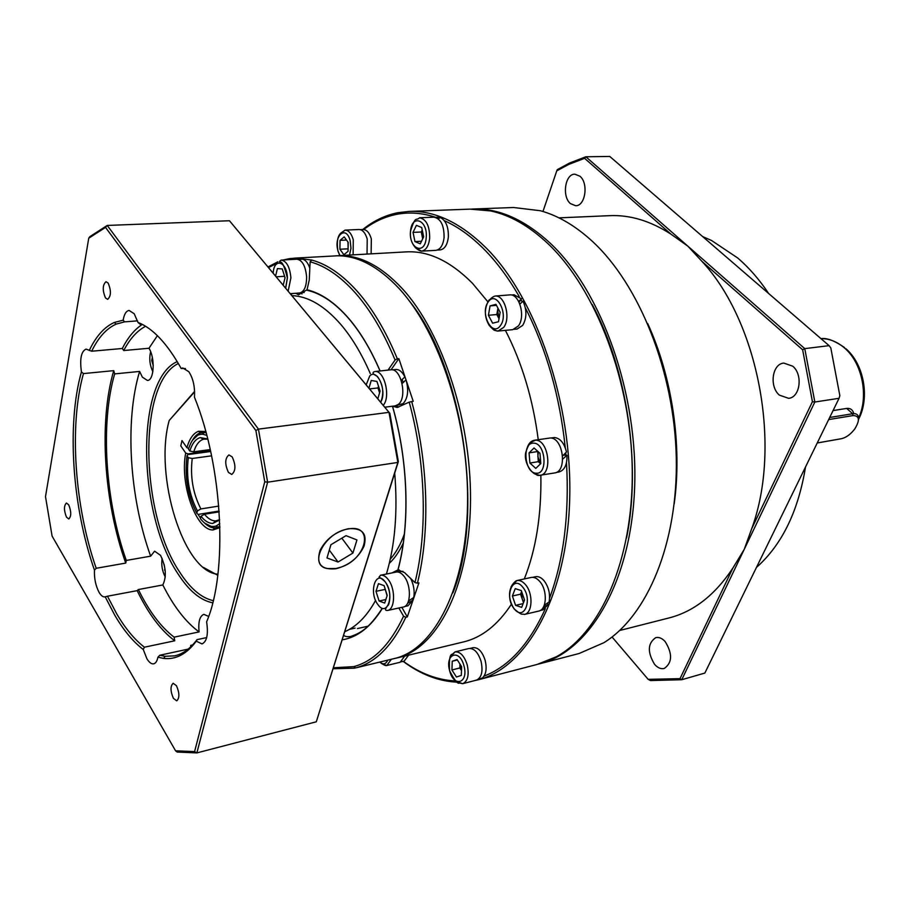 <?xml version="1.0" encoding="UTF-8"?>
<svg xmlns="http://www.w3.org/2000/svg" width="910" height="910" viewBox="0 0 910 910"><rect width="100%" height="100%" fill="white"/><g stroke="black" fill="none" stroke-linecap="round" stroke-linejoin="round"><path stroke-width="1.36" d="M756.449 567.419L759.281 564.86C783.123 542.28 798.536 509.646 805.521 466.955M768.666 293.521C759.327 279.518 749.021 267.676 737.737 258.008L711.552 240.49L702.645 236.577M626.581 537.912C641.322 464.885 627.399 370.211 592.239 304.52C627.399 370.211 641.322 464.885 626.581 537.912M471.414 209.095L472.677 209.038C498.691 208.026 524.672 219.549 550.63 243.596C601.965 291.837 638.502 394.701 634.588 488.59C630.846 582.616 589.214 651.583 539.596 663.799L538.379 664.107M579.954 176.244L574.87 174.185C565.133 173.708 561.743 196.503 570.411 203.59L575.689 205.74C585.335 206.183 588.736 183.228 579.954 176.244M792.746 366.207L783.794 363.079C772.146 363.898 769.098 386.545 779.358 395.111L788.64 398.341C800.152 397.431 803.143 374.613 792.746 366.207M665.187 641.607C662.105 638.24 658.954 636.92 655.746 637.648C647.624 643.279 647.249 652.197 654.62 664.414C657.748 667.894 660.967 669.248 664.277 668.463C672.331 662.73 672.638 653.767 665.187 641.607M853.534 412.765C852.397 409.511 850.111 408.067 846.675 408.408L833.059 410.592M472.677 209.038L513.513 207.503L540.312 210.722C558.046 215.579 575.37 225.76 592.296 241.275C639.411 284.546 674.503 371.951 676.278 457.662C678.075 543.429 647.192 615.968 603.887 642.699L579.135 653.494L539.596 663.799M647.681 323.516C672.217 376.899 682.318 445.57 674.208 503.765M732.88 568.067L744.243 549.333L681.761 679.724L650.502 680.566L648.147 679.338L680.009 678.655L732.88 568.067C714.998 595.038 693.682 611.679 668.941 617.97L619.676 630.493M701.894 261.318L687.937 246.235L804.77 348.632L814.837 402.015L744.243 549.333L751.66 528.801L812.425 401.708L802.643 349.781L701.894 261.318C758.496 321.822 782.077 446.696 751.66 528.801M802.643 349.781L804.77 348.632L829.101 345.652L830.807 347.927L839.839 395.645L839.054 398.307L814.837 402.015L812.425 401.708M556.772 170.852L557.238 169.692L569.501 163.061L585.847 156.77L687.937 246.235L671 234.188L584.595 158.317L568.659 164.46L556.772 170.852L542.963 211.495M829.101 345.652L609.757 156.452L585.847 156.77L584.595 158.317M680.009 678.655L681.761 679.724L704.852 673.07L839.054 398.307M558.956 217.865L609.734 215.659C630.073 214.76 650.491 220.937 671 234.188M648.147 679.338L612.043 636.989M817.237 442.965L841.67 438.654C846.414 437.448 850.804 434.161 854.865 428.803C860.109 420.113 859.484 415.711 853 415.574L828.669 419.578M840.294 438.904L817.237 442.988M829.692 417.485L852.659 413.732C855.98 413.276 857.925 414.425 858.505 417.178L858.448 419.999M477.932 679.861L537.15 664.437L556.021 656.906C600.384 633.178 633.201 560.082 632.268 470.777C631.415 381.54 595.857 288.97 548.048 243.743C529.176 225.953 509.953 215.01 490.399 210.904L470.151 209.129L409 211.416C434.366 210.415 459.846 222.358 485.451 247.236C536.104 297.126 572.822 403.642 569.66 500.5C566.68 597.517 526.31 668.02 477.932 679.861L473.723 680.828M403.312 661.297C420.215 673.593 437.642 680.145 455.58 680.942M484.086 676.096C508.917 666.564 529.313 644.098 545.306 608.722M549.595 598.041C563.779 559.4 569.41 514.264 566.498 462.644M565.963 455.227L565.747 452.771M565.281 447.811C559.764 395.907 546.466 349.281 525.389 307.91M522.203 301.892L520.941 299.606M519.166 296.455C508.269 277.539 496.416 261.636 483.608 248.771C470.788 235.986 457.707 226.624 444.364 220.675M457.138 682.17C438.552 681.317 420.534 674.378 403.107 661.342M452.884 592.899C484.791 514.093 463.315 368.186 410.069 301.904C463.315 368.186 484.791 514.093 452.884 592.899M336.165 255.824L337.587 255.721C358.972 254.538 380.471 265.447 402.084 288.424C443.102 332.73 472.665 424.481 470.413 506.904C468.286 589.464 436.117 649.114 396.783 658.01L395.406 658.317M337.587 255.721L406.315 251.877C428.394 250.671 450.45 261.147 472.495 283.317L487.976 301.938M505.403 330.364C522.01 362.658 532.953 399.08 538.242 439.666M540.87 475.27C541.495 515.094 535.979 549.663 524.297 578.953M511.409 604.229C497.747 624.977 481.845 637.523 463.702 641.88L396.783 658.01M362.749 229.525C373.418 220.902 385.066 215.306 397.67 212.735L409 211.416M520.031 303.997L519.587 303.349M435.719 217.308C422.149 212.86 409.079 211.893 396.487 214.373C384.737 216.751 373.817 221.801 363.727 229.513M392.005 572.913L398 569.899L404.506 572.583L414.949 582.571C427.711 532.077 425.789 462.621 409.216 402.129L397.249 407.452L392.563 406.213M395.577 405.814L398.739 407.066M388.047 370.108L395.065 359.996C383.747 332.605 370.598 310.355 355.628 293.248C340.636 276.435 325.473 265.947 310.128 261.818L309.252 280.041L307.045 289.778L298.525 294.783L295.807 293.282M300.323 292.884L302.029 293.93M401.845 607.345L407.305 616.934L405.826 617.264C392.403 645.759 375.648 662.651 355.583 667.929L396.441 658.032C435.082 647.397 466.068 586.95 467.547 504.891C469.15 422.945 439.712 332.548 399.171 288.629C378.492 266.539 357.846 255.596 337.246 255.801L295.704 258.065L291.28 258.508L291.405 259.509M310.128 261.818L311.698 260.044C327.168 264.207 342.444 274.74 357.55 291.644C372.656 308.843 385.908 331.217 397.329 358.79L398.853 358.631L391.084 369.778M409.216 402.129L413.22 401.31L398.853 358.631M411.684 401.492C428.371 462.416 430.293 532.339 417.417 583.173L418.918 582.866L407.305 616.934M354.57 668.179L333.185 668.759M397.329 358.79L395.065 359.996M276.594 263.547L268.495 267.586M283.26 259.976L289.812 258.588L289.05 259.646M267.972 266.96L277.868 261.807M333.492 667.781L353.762 666.62C373.669 661.354 390.265 644.553 403.551 616.207L398.876 607.982M403.551 616.207L405.826 617.264M389.309 563.347C394.724 558.274 399.399 551.46 403.358 542.895M289.812 258.588L291.28 258.508M311.698 260.044L295.704 258.065M404.472 533.749C400.718 544.26 395.998 552.711 390.288 559.115M417.417 583.173L414.949 582.571M399.206 569.865L396.76 571.98M403.278 382.337L402.072 379.561M336.029 568.727C349.053 565.303 358.347 557.875 363.909 546.444C367.595 533.59 362.316 527.698 348.098 528.767C335.335 531.884 325.996 539.084 320.081 550.379C315.929 564.007 321.253 570.126 336.029 568.727M144.417 647.203L174.743 640.788C160.808 630.346 148.285 613.636 137.16 590.647L107.482 596.221L116.582 613.602C125.25 628.401 134.532 639.605 144.417 647.203L143.257 649.49L146.885 658.715C149.172 662.491 151.435 664.198 153.688 663.822C155.712 663.299 157.123 661.092 157.919 657.202L159.807 655.245L165.085 656.303L174.606 655.86C182.808 654.074 190.292 648.659 197.026 639.639L206.684 637.58M174.743 640.788L174.117 637.159L199.085 631.915C198.118 621.905 199.711 616.047 203.851 614.352L208.663 616.423M137.535 320.855L124.59 321.867L116.207 324.096C106.47 328.476 98.291 337.519 91.671 351.214L122.304 348.496L123.726 350.532L148.967 348.268C155.292 357.948 154.165 380.585 147.443 380.46L142.369 377.149L139.617 371.439L114.66 373.896L113.739 370.643L83.447 373.589C68.91 425.527 74.586 506.46 96.198 568.284L94.469 570.16C94.128 578.476 95.686 585.892 99.122 592.421C101.067 595.675 103.012 597.165 104.934 596.892L107.482 596.221M96.198 568.284L125.739 563.085L126.285 560.435L150.639 556.169L154.609 551.164L160.513 555.339C165.984 566.759 166.757 576.633 162.833 584.959L138.354 589.543L137.16 590.647M91.671 351.214L86.063 349.11C81.195 351.317 79.648 358.904 81.434 371.883L83.447 373.589M141.801 324.131L140.174 324.267L137.99 322.424L134.191 313.734L129.118 310.447C126.183 310.901 124.192 314.143 123.146 320.172L124.59 321.867M185.481 368.573L181.181 368.482L182.808 367.97L188.848 371.735C193.204 378.537 195.07 387.023 194.456 397.17C222.984 467.387 228.057 572.185 206.615 621.837C208.47 634.247 206.923 641.618 201.997 643.927L196.276 641.163C186.652 654.085 175.789 659.841 163.686 658.419L157.919 657.202M176.472 685.719L173.162 683.273C170.238 686.06 170.318 691.088 173.4 698.357L176.745 700.848C179.657 698.027 179.566 692.988 176.472 685.719M68.694 504.8L66.419 503.037C63.802 505.698 63.825 510.408 66.498 517.176L68.796 518.962C71.412 516.277 71.378 511.557 68.694 504.8M108.142 283.078L106.015 281.69C102.523 284.91 102.341 290.324 105.503 297.934L107.653 299.356C111.156 296.114 111.316 290.688 108.142 283.078M232.198 456.922L228.945 454.92C224.872 458.322 224.702 464.157 228.433 472.404L231.743 474.451C235.804 471.016 235.963 465.169 232.198 456.922M212.735 602.818C200.371 600.407 188.723 590.635 177.78 573.505C137.308 513.456 135.34 379.8 177.234 361.588M178.371 363.5C137.66 382.666 139.947 513.251 179.6 571.98C190.133 588.429 201.36 597.984 213.27 600.657M143.257 649.49C133.122 641.789 123.612 630.334 114.728 615.137L105.207 596.835M192.613 644.951L190.725 645.361L190.645 646.93M191.953 645.645L190.725 645.361M188.143 649.114L159.807 655.245M199.085 631.915C185.663 622.03 173.582 606.379 162.833 584.959M174.117 637.159C160.911 627.092 148.99 611.224 138.354 589.543M197.026 639.639L196.276 641.163M150.639 556.169C129.516 497.554 124.59 421 139.617 371.439M126.285 560.435C105.31 501.171 100.157 423.901 114.66 373.896M125.739 563.085C103.911 502.081 98.542 422.035 113.739 370.643M148.967 348.268L157.396 335.665M123.726 350.532C129.789 338.884 137.08 330.796 145.589 326.258M122.304 348.496C127.9 337.474 134.566 329.431 142.324 324.404M94.469 570.16C72.334 507.302 66.51 424.606 81.434 371.883M89.248 350.509C95.971 336.347 104.309 327.009 114.25 322.481L123.146 320.172M88.736 238.204L45.5 496.644L52.086 536.081L175.562 750.795L194.581 751.603L264.753 481.799L255.881 430.532L105.514 227.386L88.736 238.204L89.84 236.668L107.232 225.441L258.44 429.122L389.014 412.355L229.456 220.743L389.821 413.276L398.352 461.563L316.293 721.801L397.863 462.428L267.62 482.198L196.867 752.911L316.293 721.801M137.99 322.424C152.914 328.294 167.304 343.65 181.181 368.482M194.581 751.603L196.867 752.911L177.154 752.047L175.562 750.795M229.456 220.743L107.232 225.441L105.514 227.386M255.881 430.532L258.44 429.122L267.62 482.198L264.753 481.799M398.352 461.563L397.863 462.428L389.014 412.355L389.821 413.276M544.237 605.321L549.117 601.919C550.402 594.037 548.719 586.973 544.055 580.716C541.268 577.52 538.413 576.189 535.478 576.735L532.703 577.338M540.119 610.542L542.895 609.882L548.332 604.467L543.213 607.459M548.332 604.467L547.32 603.239M521.658 591.58L522.158 598.814L523.762 601.988M524.387 614.443C521.248 613.34 523.33 616.514 514.173 608.983C508.758 600.213 508.087 592.205 512.182 584.959C514.332 582.161 515.89 580.694 516.857 580.569L531.133 577.463C534.09 576.917 536.98 578.271 539.789 581.513C547.695 590.237 546.887 609.848 538.64 611.099L524.387 614.443C532.589 613.204 533.362 593.479 525.491 584.664C522.67 581.399 519.803 580.034 516.857 580.569L511.101 586.677M523.489 602.682L520.565 594.173L521.612 591.466M515.231 588.634L521.305 590.579L524.547 599.974L521.658 607.368L515.583 605.343L512.387 596.005L515.231 588.634M523.125 603.614L515.583 605.343M520.565 594.173L512.387 596.005M477.898 679.497L482.391 677.961C486.111 674.469 487.032 668.611 485.166 660.376C482.266 651.503 478.228 647.272 473.052 647.681L470.22 648.375M480.435 678.871L477.864 679.508M401.321 661.786L404.176 661.081L408.635 655.154M371.121 253.844L371.337 238.898C369.494 232.801 366.787 229.673 363.215 229.502L360.28 229.638M436.504 217.695L438.836 217.206L435.401 217.319M437.221 250.068L440.122 249.909C444.569 249.181 447.31 244.995 448.323 237.351C448.675 227.375 446.093 220.789 440.576 217.604L438.085 218.662M438.836 217.206L438.734 218.343M518.666 301.403L521.487 298.821L514.048 294.772L511.238 294.988M514.275 329.306L517.085 329.033L522.693 325.393C526.867 318.079 526.97 310.003 522.988 301.142L519.894 304.122M521.487 298.821L519.098 302.245M562.642 455.864L566.475 452.008C564.257 443.147 560.298 438.324 554.577 437.528L550.641 438.006M556.158 472.472L558.899 472.017C564.553 470.311 567.226 464.726 566.941 455.273L562.733 459.118M566.941 455.273L563.404 455.125M459.982 664.061L461.495 670.442M450.393 656.895L455.023 651.901L468.832 648.523C474.064 648.102 478.148 652.402 481.083 661.399C483.164 671.432 481.629 677.666 476.476 680.111L462.678 683.706L456.297 681.465M461.495 670.556L459.834 667.974L459.971 664.05M457.082 659.557L461.632 666.632L461.313 675.402L456.445 677.029L451.929 669.965L452.236 661.263L457.082 659.557M459.834 667.974L451.929 669.965M457.355 659.989L452.236 661.263M404.711 656.099L400.184 662.241L386.818 665.494L381.643 663.64M340.374 233.574L345.106 230.128L359.006 229.502C362.612 229.673 365.342 232.858 367.219 239.034L367.037 254.072M348.086 249.135L348.132 242.276M348.12 246.997L347.973 242.06M343.889 254.732L339.908 249.249L340.056 240.354L344.185 236.884L348.2 242.367L348.041 251.319L343.889 254.732M347.859 248.828L339.908 249.249M346.494 240.035L340.056 240.354M422.297 230.332L422.809 238.556M419.555 217.763C415.95 221.414 415.733 214.601 410.455 231.311C409.818 237.783 411.559 243.311 415.665 247.907C418.293 250.068 420.227 251.149 421.455 251.149C425.925 250.409 428.667 246.144 429.668 238.329C429.759 226.089 426.392 219.23 419.555 217.763L433.945 217.183C440.815 218.639 444.194 225.441 444.08 237.612C443.056 245.37 440.292 249.613 435.799 250.352L421.455 251.149L415.153 247.429M422.695 238.795L421.262 231.993L422.229 229.991M414.96 241.594L413.026 232.391L416.382 225.35L421.705 227.523L423.662 236.805L420.261 243.835L414.96 241.594L421.512 241.252M421.262 231.993L413.026 232.391M498.908 318.477L496.814 314.541L497.634 309.866L498.908 318.477M498.02 308.285L497.634 309.866L497.941 308.126M494.949 296.068C492.606 296.785 490.274 298.73 487.953 301.904C484.12 309.821 484.586 317.726 489.352 325.598C496.075 331.672 495.802 330.387 498.077 331.069L503.708 327.361C511.147 317.874 504.549 294.465 494.949 296.068L509.611 294.908C519.257 293.304 525.843 316.543 518.359 325.973L512.694 329.67L497.497 331.103L494.016 330.148L490.342 326.758M488.42 315.281L490.058 305.885L495.916 304.338L500.159 312.278L498.487 321.73L492.617 323.186L488.42 315.281L496.814 314.541M496.45 305.351L490.058 305.885M538.333 451.849L537.844 456.627L540.62 463.747L538.265 461.677L537.719 451.28M527.55 446.742C529.108 442.954 531.383 440.793 534.352 440.258L550.152 437.983C563.301 437.38 567.601 471.755 554.543 472.961L538.492 475.498M529.063 452.873L534.056 447.982L539.96 453.316L540.813 463.565L535.762 468.388L529.916 463.031L529.063 452.873L537.423 451.565M538.265 461.677L529.916 463.031M408.533 600.998L413.788 597.438C414.755 590.965 413.72 584.641 410.683 578.487M402.948 571.298L397.67 571.992M404.62 606.515L407.964 605.787L413.106 600.088L407.612 603.216M413.106 600.088L412.048 598.678M385.908 591.329L387.114 595.697M380.437 575.245L396.214 572.06C398.864 571.616 401.469 573.027 404.04 576.28C411.57 585.426 411.001 606.071 403.255 607.038L387.501 610.473C384.577 610.621 384.953 608.699 388.627 604.706C391.004 596.732 389.901 589.134 385.305 581.911C377.491 574.529 378.378 578.999 380.437 575.245C383.064 574.801 385.658 576.223 388.206 579.511C395.702 588.736 395.19 609.529 387.501 610.473M387.08 595.822L385.169 589.009M378.469 583.651L384.088 585.642L387.216 595.39L384.691 603.068L379.083 600.987L375.989 591.318L378.469 583.651M385.851 599.553L379.083 600.987M385.021 589.441L375.989 591.318M165.256 571.207L164.175 564.518M165.119 569.887L164.494 570.001M153.255 365.672L151.731 360.508L152.345 357.482M152.846 360.405L151.731 360.508M348.018 529.006C324.768 532.213 307.682 565.383 327.281 568.545L336.108 568.5L340.784 567.203C367.071 558.842 374.363 523.557 348.018 529.006M346.016 535.672L330.91 544.726L326.986 557.966L338.054 562.027L352.921 553.064L356.947 539.937L346.016 535.672M363.784 546.273L364.466 544.897M341.841 538.174L352.921 553.064M329.318 550.095L338.054 562.027M298.173 259.339L300.562 259.395M309.821 268.188C307.887 262.592 305.328 259.577 302.109 259.145L299.219 259.737M396.646 405.485L403.187 403.562C407.919 398.148 408.874 390.242 406.053 379.857L402.118 383.428M401.253 380.323L404.87 376.933C402.277 371.78 399.228 369.301 395.725 369.483L392.346 369.858M406.053 379.857L402.129 383.508M285.626 288.163L287.367 277.891C284.489 266.311 281.998 261.079 279.927 262.182C279.12 261.818 279.529 261.125 281.19 260.089L296.853 259.202C302.291 260.089 305.544 265.97 306.613 276.845C306.59 286.468 304.224 291.86 299.526 293.009L290.222 293.68M284.944 278.164L284.466 275.832M275.582 276.094L277.413 268.564L282.248 268.939L285.058 277.698L283.181 285.217M284.352 276.299L276.185 276.811M378.731 386.921L379.595 392.813L377.968 387.933L378.492 386.193M380.698 402.334C384.282 392.972 383.144 384.304 377.309 376.342C372.759 374.101 371.872 372.509 374.636 371.564L390.811 369.801C401.094 367.674 407.623 397.397 398.375 404.37L395.179 405.883L384.748 407.202M368.948 388.217L371.223 380.471L376.922 381.449L380.107 391.072L377.798 398.842M377.968 387.933L369.528 388.923M378.105 397.807L377.036 397.932M217.797 575.291L203.26 567.328M219.924 527.584L213.042 529.961C195.957 530.564 179.554 483.403 185.72 453.066L187.983 453.874L187.858 454.59L210.676 451.497M219.139 511.033L198.096 514.412L200.518 518.199M204.727 523.17L214.396 527.993L219.89 526.492L216.296 527.868C212.485 528.437 208.629 526.879 204.727 523.17M187.983 453.874L210.529 450.837M185.72 453.066L180.794 445.889L181.966 440.554L186.914 447.72C189.462 438.711 193.329 433.228 198.517 431.272L205.785 431.556M188.734 448.38L186.914 447.72M206.081 432.625L200.382 432.773L192.522 440.167C195.184 435.503 198.425 432.887 202.236 432.341L206.081 432.625M194.615 391.846L169.192 420.5L194.603 391.38M169.192 420.5C153.847 475.452 183.467 572.31 217.934 574.187M207.787 439.189L203.715 439.166C199.347 440.394 196.025 444.615 193.762 451.804L210.255 449.585M193.762 451.804L189.815 451.03C192.181 443.397 195.661 438.916 200.257 437.608L207.73 438.95M206.809 435.367L202.725 434.218C196.355 434.07 191.623 439.052 188.506 449.142L189.815 451.03M211.586 455.83L192.237 458.481C190.076 476.658 192.954 493.47 200.882 508.929L218.775 506.085M200.882 508.929L197.413 510.942C189.041 494.642 186.004 476.897 188.313 457.719L192.237 458.481M187.858 454.59L187.005 455.819L188.313 457.719M187.005 455.819C184.457 476.567 187.744 495.745 196.844 513.354L198.096 514.412M197.413 510.942L196.844 513.354M219.196 511.864L204.454 514.241C208.174 518.791 211.939 521.009 215.75 520.907L219.64 519.712M219.651 519.951L212.883 523.398C208.868 523.489 204.898 521.111 200.985 516.254L200.405 518.677C205.717 525.298 210.995 527.72 216.216 525.934L219.799 523.659M200.985 516.254L204.454 514.241M858.596 418.02C869.073 395.986 862.054 362.305 844.014 347.575C836.779 341.523 829.101 338.531 820.957 338.634C826.701 337.701 834.572 340.681 844.571 347.563M846.675 408.408L852.659 413.732L853 415.574M841.5 438.688L840.123 438.938M307.045 289.778C321.128 293.145 335.005 302.666 348.678 318.352C360.485 332.139 370.962 349.679 380.096 370.973M370.302 373.589C361.725 353.91 351.977 337.61 341.034 324.711C324.688 305.931 308.297 296.239 291.848 295.625M344.845 631.677C356.652 626.546 366.901 616.138 375.591 600.429M386.409 574.039C395.076 545.022 397.841 511.386 394.712 473.132M382.109 608.813C370.745 626.956 357.471 637.296 342.274 639.855M392.517 406.224C408.363 460.744 410.262 524.672 398 569.899M514.241 608.801C524.103 621.848 533.146 599.019 522.67 587.064C512.66 574.278 504.015 597.028 514.241 608.801M449.654 670.75C453.817 688.017 468.912 683.148 463.952 665.836C459.596 648.352 444.717 653.789 449.654 670.75M467.228 664.891C469.31 674.992 467.797 681.26 462.678 683.706L459.448 682.978C457.844 684.388 454.556 680.316 449.574 670.772C448.937 659.67 449.858 654.165 452.338 654.267L455.023 651.901C460.233 651.492 464.293 655.826 467.228 664.891M379.914 662.07C383.258 664.869 385.851 664.243 387.694 660.194M391.311 659.329L386.818 665.494C385.897 666.052 383.542 664.926 379.743 662.116M349.497 255.062L350.976 248.305L350.179 240.729C346.187 224.69 333.492 235.542 337.974 250.853L339.942 255.585M339.805 255.596L337.906 250.91C336.609 241.878 337.599 235.929 340.886 233.051L345.106 230.128C348.678 230.298 351.408 233.495 353.273 239.728L353.125 254.857M426.198 237.851C428.144 220.049 411.638 213.497 410.546 231.356C408.601 248.771 424.902 255.846 426.198 237.851M500.489 325.496C509.122 314.075 495.893 289.494 488.078 302.165C479.684 313.495 492.492 337.815 500.489 325.496M488.09 301.688L489.091 299.959M536.172 473.211C548.218 474.667 545.568 442.795 533.658 443.159C521.771 442.112 524.399 473.234 536.172 473.211M535.535 440.19C548.628 439.61 552.973 474.224 539.971 475.418L536.57 474.497C532.191 474.178 523.591 463.008 525.707 452.6C527.698 446.412 529.677 442.863 531.645 441.953L535.535 440.19M537.514 475.373L531.486 471.38M377.912 604.581C387.194 618.095 395.099 594.366 385.271 581.99C375.853 568.773 368.334 592.41 377.912 604.581M162.128 558.399C161.161 564.951 162.219 571.15 165.279 576.986M150.628 351.67C149.012 358.574 149.763 365.251 152.846 371.689M285.683 288.22L287.412 277.891C286.98 261.295 273.978 257.28 273.182 273.216M281.19 260.089C286.582 260.977 289.824 266.903 290.904 277.857L288.14 291.177M380.619 402.243C387.489 391.926 377.377 367.742 369.733 375.955L366.173 384.885M374.636 371.564C384.179 369.551 391.107 396.692 383.212 405.337M845.925 348.735C864.034 364.262 870.051 397.897 858.551 419.328M568.659 164.46L569.501 163.061M396.487 214.373L397.67 212.735M355.093 628.105L349.429 629.367M292.372 293.521L290.95 294.544M306.795 290.222C320.957 293.27 334.903 302.677 348.644 318.477C360.44 332.218 370.905 349.724 380.039 370.984M353.762 666.62L355.583 667.929M343.696 635.351C345.095 636.59 347.415 636.966 350.634 636.499C361.168 632.928 369.335 627.832 381.995 608.722M392.46 406.224C408.317 460.756 410.205 524.706 397.909 569.91M165.085 656.303L163.686 658.419M116.207 324.096L114.25 322.481M480.594 678.837L479.854 679.031M304.224 292.474L300.812 292.724M368.402 626.114L357.437 628.571M202.236 432.341L205.876 431.886L202.236 432.341M200.382 432.773L198.517 431.272M214.396 527.993L213.042 529.961M203.715 439.166L200.257 437.608M202.725 434.218L204.147 432.296M216.671 520.804L219.23 520.384M215.75 520.907L212.883 523.398M216.216 525.934L218.138 527.356"/></g></svg>
